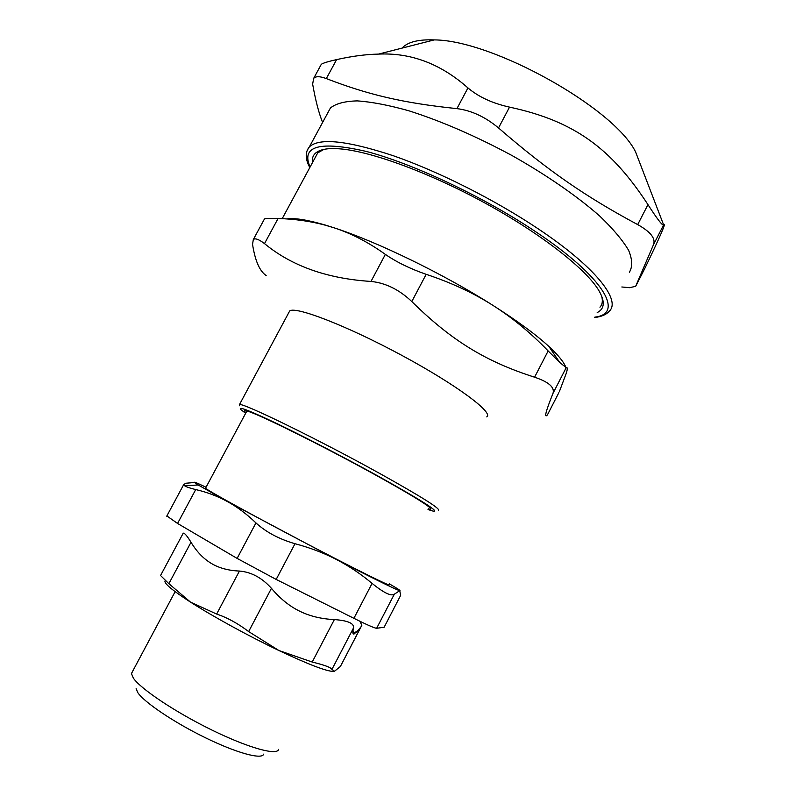 <?xml version="1.0" encoding="UTF-8"?>
<svg xmlns="http://www.w3.org/2000/svg" width="796" height="796" viewBox="0 0 796 796"><rect width="100%" height="100%" fill="white"/><g stroke="black" fill="none" stroke-linecap="round" stroke-linejoin="round"><path stroke-width="1.19" d="M166.861 515.937L177.558 523.45L195.726 489.56C190.144 488.217 186.453 486.963 184.652 485.789L183.677 484.645L185.766 483.252L194.542 482.475M384.14 627.248L400.686 595.289L384.14 627.248L376.647 628.283L394.319 594.204C391.214 596.473 383.791 592.871 372.07 583.398L353.902 618.323C367.185 624.92 374.767 628.243 376.647 628.283M353.902 618.323L276.182 579.428L295.008 543.718C279.137 539.111 266.113 532.186 255.944 522.922L237.118 558.404L276.182 579.428M237.118 558.404L177.558 523.45M597.199 312.569C604.502 308.997 605.189 301.893 599.279 291.266C587.209 270.083 542.424 234.551 485.958 203.557C429.522 172.553 369.941 150.892 339.076 148.792C332.26 148.315 326.738 148.613 322.509 149.708C314.858 151.817 311.525 156.096 312.51 162.563M323.882 149.389L317.723 152.902L315.306 157.379M599.955 307.206C602.443 304.45 602.97 300.639 601.557 295.794M327.494 113.4L330.44 107.967C335.892 103.56 344.827 101.201 357.255 100.893C371.623 101.878 388.836 105.181 408.905 110.793C441.452 121.171 475.819 136.076 511.987 155.519C546.752 175.13 577.389 196.363 599.746 216.074C613.039 228.8 622.651 240.213 628.611 250.312C632.402 259.446 632.661 266.76 629.397 272.242M402.06 48.108C407.622 42.029 418.348 39.303 434.228 39.909C492.515 40.009 614.233 108.087 635.576 151.897L641.118 166.314M663.556 225.019C662.272 225.596 657.078 218.8 647.974 204.632L637.695 224.601C650.471 231.745 655.765 238.382 653.556 244.521L663.635 224.92C666.839 221.208 660.471 235.905 644.541 268.998L635.656 286.331L653.556 244.521M635.656 286.331L629.596 287.684L621.825 286.988M637.695 224.601C586.224 196.99 548.215 170.991 498.525 127.957L509.53 107.122C492.495 103.351 478.635 96.953 467.949 87.928L456.934 108.624C471.441 110.465 485.301 116.912 498.525 127.957M456.934 108.624C402.288 103.002 367.215 94.396 326.32 78.585L336.628 59.6C351.892 56.178 365.861 54.347 378.538 54.098C410.985 52.576 440.785 63.859 467.949 87.928M322.609 122.435C318.818 113.082 315.505 100.316 312.649 84.117L313.654 78.416C315.674 76.117 319.902 76.167 326.32 78.585M336.628 59.6C328.032 61.521 322.927 63.093 321.305 64.307L320.967 64.944M644.133 269.794L644.541 268.998M509.53 107.122C574.473 121.052 611.298 148.444 647.974 204.632M206.055 487.232L197.617 483.331C193.169 481.421 193.368 481.968 198.214 484.973L227.477 501.589L336.31 559.429C371.254 577.438 392.04 587.747 398.677 590.343L399.721 590.682C401.045 590.891 397.602 588.632 389.383 583.886M205.647 487.978L205.527 488.217C207.189 490.266 251.765 514.833 302.599 541.539C353.454 568.264 392.279 587.538 388.995 584.652M394.319 594.204L399.721 590.682L400.686 595.289M295.008 543.718C309.803 547.638 323.574 552.872 336.31 559.429C349.026 566.055 360.946 574.035 372.07 583.398M195.726 489.56C206.9 492.137 217.487 496.147 227.477 501.589C237.437 507.082 246.919 514.196 255.944 522.922M136.126 688.679L137.748 692.56C144.215 702.361 174.324 722.649 205.657 737.872C237.019 753.175 262.123 759.872 263.675 754.13M278.64 749.354C277.316 755.862 248.591 748.001 212.114 730.151C175.667 712.38 140.633 688.968 133.32 678.053L131.509 673.754L132.375 671.784M354.18 633.924L354.101 632.651L357.225 631.397L360.906 626.969L340.409 666.441L361.115 626.691M340.409 666.441L334.539 671.237L331.932 669.416L353.573 627.795C354.061 623.278 347.653 620.532 334.36 619.587C321.365 618.98 309.753 616.164 299.545 611.129C289.336 606.104 279.973 598.502 271.446 588.324C262.003 577.816 251.327 572.055 239.437 571.05C228.362 570.613 218.92 568.026 211.119 563.299C203.308 558.583 196.602 551.558 191.01 542.245C187.02 535.758 184.423 532.753 183.209 533.201L182.841 533.887M161.18 576.145L168.861 583.677L191.01 542.245M239.437 571.05L216.641 614.054L190.473 602.094C172.195 590.274 163.727 583.199 165.071 580.871M334.36 619.587L312.211 662.043L278.899 650.511C248.859 636.193 212.801 616.422 190.473 602.094L168.861 583.677M216.641 614.054C227.228 617.596 237.895 623.437 248.65 631.576L271.446 588.324M333.594 671.416C326.808 671.486 308.569 664.511 278.899 650.511L248.65 631.576M312.211 662.043C324.519 665.048 331.086 667.506 331.932 669.416M357.225 631.397L353.892 634.004C352.658 634.223 352.548 632.153 353.573 627.795M360.906 626.969L361.852 625.258L359.911 621.298M354.101 632.651L352.926 631.367M426.168 274.322C410.229 268.799 396.627 262.163 385.363 254.392L370.986 281.436C385.612 282.918 399.214 289.615 411.791 301.545L426.168 274.322C451.014 282.55 473.202 292.858 492.714 305.236C517.092 320.728 535.817 334.469 548.892 346.459C558.434 355.295 564.125 362.359 565.966 367.652M370.986 281.436C327.166 278.64 291.674 266.033 264.501 243.606L278.073 218.492C294.789 219.019 310.44 221.218 325.007 225.109L334.081 227.815C377.175 241.715 443.521 273.943 492.714 305.236C512.266 317.624 530.733 332.857 548.145 350.946L534.584 377.204C548.693 381.951 554.842 387.314 553.021 393.294L566.205 367.662L559.727 362.459L548.145 350.946M286.719 218.93C294.411 217.736 307.306 219.796 325.415 225.099L334.081 227.815C351.335 233.407 368.429 242.273 385.363 254.392M278.073 218.492C270.172 218.233 265.645 218.373 264.501 218.92L264.302 219.268M558.852 392.667L547.479 414.796M566.205 367.662C567.538 367.105 567.608 368.856 566.404 372.916L559.289 391.821M547.409 414.945C543.927 418.507 545.797 411.283 553.021 393.294M534.584 377.204C486.266 361.692 452.078 341.215 411.791 301.545M266.163 275.545C259.655 271.167 255.118 260.78 252.551 244.392L253.307 239.586C255.058 237.924 258.79 239.258 264.501 243.606M288.809 312.589L289.674 310.967C295.326 305.913 346.867 325.733 401.532 355.215C456.247 384.637 494.047 412.825 486.754 416.895M438.377 510.246C440.656 508.813 421.184 496.595 379.961 473.6C318.689 439.591 241.695 402.06 239.467 404.607L239.526 405.761M245.636 413.313L240.631 409.393C238.064 406.069 250.83 411.124 278.918 424.557C306.43 437.84 345.683 458.217 377.523 475.779C424.447 501.997 442.447 513.649 431.551 510.733L428.009 509.47M428.348 508.823C430.716 509.49 431.362 509.241 430.298 508.077C425.96 503.858 407.741 492.853 375.652 475.053C325.365 447.223 260.571 415.005 248.063 411.323C244.024 410.02 243.327 410.467 245.974 412.676M594.652 317.524C601.497 316.728 606.443 314.539 609.517 310.977C621.029 299.754 594.821 266.521 537.887 228.621C494.843 199.806 438.556 171.468 393.622 155.847C347.394 140.574 319.315 137.579 309.385 146.862L307.186 150.325M310.092 167.031C300.798 145.907 319.624 140.733 366.558 151.499C413.084 163.658 483.341 196.712 535.081 231.328C604.453 277.356 624.661 313.883 594.861 317.116M309.813 167.538C305.186 159.001 305.047 152.116 309.385 146.862L330.44 107.967M313.644 78.416L321.305 64.307M434.228 39.909L378.538 54.098M635.576 151.897L663.635 224.92M198.214 484.973L184.652 485.789M166.732 516.196L183.677 484.645M131.529 673.356L175.14 591.647M205.527 488.217L246.889 410.965M160.692 575.249L183.209 533.201M548.892 346.459L559.727 362.459M264.491 218.91L253.297 239.576M239.467 404.607L289.674 310.967M282.192 218.671L317.723 152.902"/></g></svg>
